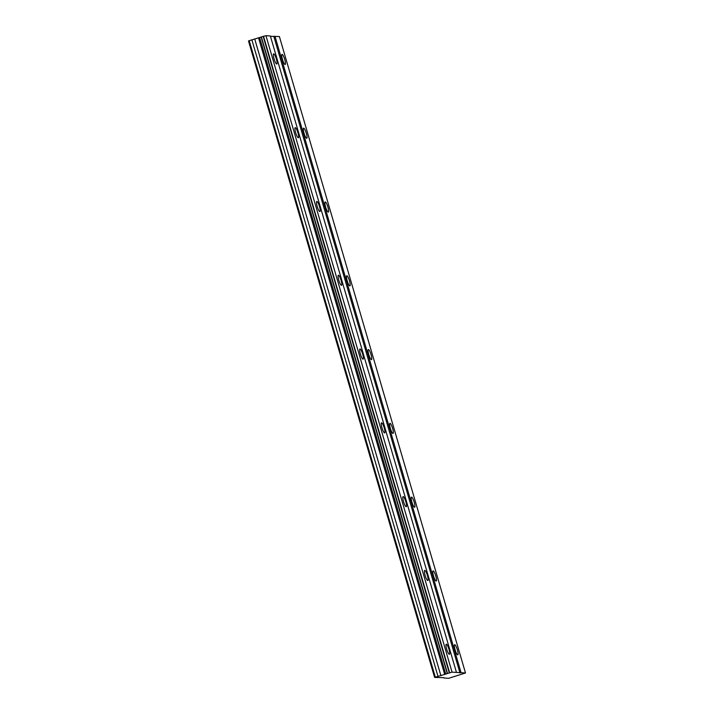 <?xml version="1.0" encoding="UTF-8"?>
<svg xmlns="http://www.w3.org/2000/svg" width="714" height="714" viewBox="0 0 714 714"><rect width="100%" height="100%" fill="white"/><g stroke="black" fill="none" stroke-linecap="round" stroke-linejoin="round"><path stroke-width="1.07" d="M276.363 58.985A5.301 1.089 72.8 0 0 273.641 53.853A5.301 1.089 72.8 0 0 274.051 58.843A5.301 1.089 72.8 0 0 276.773 63.983A5.301 1.089 72.8 0 0 276.363 58.985M448.981 649.312A5.301 1.089 72.8 0 0 446.259 644.18A5.301 1.089 72.8 0 0 446.678 649.169A5.301 1.089 72.8 0 0 449.401 654.301A5.301 1.089 72.8 0 0 448.981 649.312M427.409 575.52A5.301 1.089 72.8 0 0 424.687 570.388A5.301 1.089 72.8 0 0 425.098 575.377A5.301 1.089 72.8 0 0 427.82 580.518A5.301 1.089 72.8 0 0 427.409 575.52M405.829 501.728A5.301 1.089 72.8 0 0 403.107 496.596A5.301 1.089 72.8 0 0 403.517 501.585A5.301 1.089 72.8 0 0 406.248 506.726A5.301 1.089 72.8 0 0 405.829 501.728M384.248 427.945A5.301 1.089 72.8 0 0 381.526 422.804A5.301 1.089 72.8 0 0 381.945 427.793A5.301 1.089 72.8 0 0 384.667 432.934A5.301 1.089 72.8 0 0 384.248 427.945M362.676 354.153A5.301 1.089 72.8 0 0 359.954 349.012A5.301 1.089 72.8 0 0 360.365 354.01A5.301 1.089 72.8 0 0 363.087 359.142A5.301 1.089 72.8 0 0 362.676 354.153M341.096 280.361A5.301 1.089 72.8 0 0 338.374 275.22A5.301 1.089 72.8 0 0 338.784 280.218A5.301 1.089 72.8 0 0 341.506 285.35A5.301 1.089 72.8 0 0 341.096 280.361M319.515 206.569A5.301 1.089 72.8 0 0 316.793 201.437A5.301 1.089 72.8 0 0 317.212 206.426A5.301 1.089 72.8 0 0 319.934 211.558A5.301 1.089 72.8 0 0 319.515 206.569M297.943 132.777A5.301 1.089 72.8 0 0 295.221 127.645A5.301 1.089 72.8 0 0 295.632 132.634A5.301 1.089 72.8 0 0 298.354 137.766A5.301 1.089 72.8 0 0 297.943 132.777M284.752 59.512A5.301 1.089 72.8 0 0 282.03 54.371A5.301 1.089 72.8 0 0 282.449 59.369A5.301 1.089 72.8 0 0 285.172 64.501A5.301 1.089 72.8 0 0 284.752 59.512M457.379 649.829A5.301 1.089 72.8 0 0 454.657 644.697A5.301 1.089 72.8 0 0 455.068 649.686A5.301 1.089 72.8 0 0 457.79 654.827A5.301 1.089 72.8 0 0 457.379 649.829M435.799 576.046A5.301 1.089 72.8 0 0 433.077 570.905A5.301 1.089 72.8 0 0 433.496 575.903A5.301 1.089 72.8 0 0 436.218 581.035A5.301 1.089 72.8 0 0 435.799 576.046M414.227 502.254A5.301 1.089 72.8 0 0 411.505 497.114A5.301 1.089 72.8 0 0 411.916 502.112A5.301 1.089 72.8 0 0 414.638 507.243A5.301 1.089 72.8 0 0 414.227 502.254M392.646 428.462A5.301 1.089 72.8 0 0 389.924 423.331A5.301 1.089 72.8 0 0 390.335 428.32A5.301 1.089 72.8 0 0 393.057 433.452A5.301 1.089 72.8 0 0 392.646 428.462M371.066 354.671A5.301 1.089 72.8 0 0 368.344 349.539A5.301 1.089 72.8 0 0 368.763 354.528A5.301 1.089 72.8 0 0 371.485 359.66A5.301 1.089 72.8 0 0 371.066 354.671M349.485 280.879A5.301 1.089 72.8 0 0 346.763 275.747A5.301 1.089 72.8 0 0 347.183 280.736A5.301 1.089 72.8 0 0 349.905 285.868A5.301 1.089 72.8 0 0 349.485 280.879M327.913 207.087A5.301 1.089 72.8 0 0 325.191 201.955A5.301 1.089 72.8 0 0 325.602 206.944A5.301 1.089 72.8 0 0 328.324 212.085A5.301 1.089 72.8 0 0 327.913 207.087M306.333 133.295A5.301 1.089 72.8 0 0 303.611 128.163A5.301 1.089 72.8 0 0 304.021 133.152A5.301 1.089 72.8 0 0 306.752 138.293A5.301 1.089 72.8 0 0 306.333 133.295M443.956 678.005L448.678 678.3L465.492 672.981L452.051 672.142L434.621 677.425L443.858 677.666M447.259 673.463L261.146 37.012L263.171 36.369L265.947 35.7L452.051 672.142M456.46 672.418L270.356 35.977L265.947 35.7M465.492 672.981L279.379 36.53L270.454 36.316M434.621 677.425L248.508 40.984L249.204 40.689L251.881 39.859L437.985 676.31M261.154 37.048L251.881 39.859M447.473 673.364L261.369 36.923M263.171 36.369L449.276 672.811M449.633 672.722L263.52 36.28M273.855 36.53L459.968 672.972M461.083 672.704L274.97 36.262M435.308 677.14L249.204 40.689M254.8 39.27L440.904 675.712M258.602 38.092L444.715 674.534M259.655 37.646L445.759 674.096"/></g></svg>
